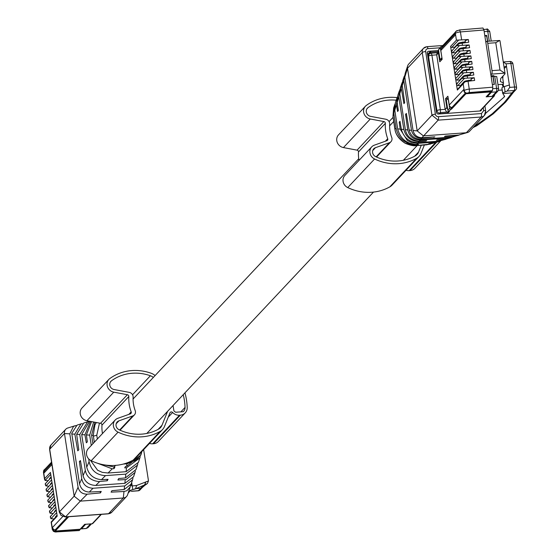 <?xml version="1.0" encoding="UTF-8"?>
<svg xmlns="http://www.w3.org/2000/svg" width="560" height="560" viewBox="0 0 560 560"><rect width="100%" height="100%" fill="white"/><g stroke="black" fill="none" stroke-linecap="round" stroke-linejoin="round"><path stroke-width="0.84" d="M56.203 509.649L54.649 511.308A3.024 0.763 171.2 0 0 54.537 511.56A3.024 0.763 171.2 0 0 54.719 511.77M49.819 511.07L49.651 512.386L50.148 513.212L53.193 513.485M48.118 480.711L45.073 480.445L44.632 478.646L50.449 472.451L57.211 516.145L51.401 522.34L52.444 529.088A4.256 1.071 171.2 0 0 52.29 529.438L51.149 522.074M50.666 516.537L50.498 517.846L50.995 518.679L54.04 518.945M45.633 468.783A2.8 2.576 43.2 0 0 43.897 471.562L44.107 472.906L44.73 470.792L51.744 463.33M55.181 529.893A2.8 2.576 43.2 0 1 52.542 527.415L52.444 529.088A2.8 2.576 -136.8 0 0 55.524 531.566L56.476 531.881L78.995 530.467M45.591 483.763L45.423 485.079L45.92 485.905L48.965 486.178M46.438 489.223L46.27 490.539L46.767 491.365L49.812 491.638M47.278 494.69L47.11 495.999L47.614 496.825L50.659 497.098M48.125 500.15L47.957 501.466L48.461 502.292L51.506 502.558M48.972 505.61L48.804 506.926L49.301 507.752L52.346 508.025M80.29 528.997L79.436 530.439M80.36 529.452L55.832 531.237A2.8 2.576 -136.8 0 1 52.752 528.752M85.659 524.258L81.494 528.78A2.8 0.833 85.8 0 1 81.284 528.892A2.8 0.833 85.8 0 1 80.794 528.465M55.363 504.189L53.802 505.855A3.024 0.763 171.2 0 0 53.69 506.107A3.024 0.763 171.2 0 0 53.872 506.31M51.135 476.882L49.574 478.541A3.024 0.763 171.2 0 0 49.469 478.793A3.024 0.763 171.2 0 0 49.644 479.003M51.975 482.342L50.421 484.001A3.024 0.763 171.2 0 0 50.309 484.253A3.024 0.763 171.2 0 0 50.491 484.463M52.822 487.802L51.261 489.468A3.024 0.763 171.2 0 0 51.156 489.72A3.024 0.763 171.2 0 0 51.331 489.93M53.669 493.269L52.108 494.928A3.024 0.763 171.2 0 0 52.003 495.18A3.024 0.763 171.2 0 0 52.185 495.383M54.516 498.729L52.955 500.388A3.024 0.763 171.2 0 0 52.85 500.64A3.024 0.763 171.2 0 0 53.025 500.85M57.05 515.116L55.496 516.775A3.024 0.763 171.2 0 0 55.384 517.027A3.024 0.763 171.2 0 0 55.566 517.237M91.077 523.866L85.666 524.328M68.719 516.726L55.272 531.041L80.066 529.235L84.679 524.328L92.141 523.789A1.12 1.029 43.2 0 0 92.792 523.481L101.374 514.346M67.459 516.817L55.104 529.97L55.272 531.041M51.723 463.211L45.892 469.56M45.759 469.567L45.591 468.496L51.562 462.14M466.725 75.81L466.62 75.152A3.024 0.763 171.2 0 0 463.288 76.188L460.306 79.359A3.024 0.763 171.2 0 0 460.201 79.618A3.024 0.763 171.2 0 0 460.376 79.821M466.62 75.152L470.393 74.599M467.838 74.781L467.971 75.663M460.257 79.996L456.876 80.129L455.679 79.135L456.519 84.595L457.387 83.454M469.553 69.132L466.193 69.377L466.333 70.294L463.113 70.994L461.489 72.947L473.389 72.289L470.218 73.472L470.512 75.369M455.182 47.222L451.801 47.362A1.12 1.029 -136.8 0 1 450.604 46.361L455.679 79.135A1.12 1.029 -136.8 0 1 455.924 78.288L462.175 71.631M473.389 72.289L473.809 74.991L463.953 76.454L462.336 78.407L474.236 77.749L471.065 78.932L471.359 80.829M461.104 85.456L457.716 85.596A1.12 1.029 -136.8 0 1 456.519 84.595L457.366 90.062L458.234 88.914M446.614 112.119L445.151 109.361L436.716 54.852L438.417 53.039A2.8 2.576 -136.8 0 1 438.746 51.317M448.161 98.049L447.629 98.616L445.494 98.77L446.852 107.555A2.8 2.576 43.2 0 0 447.706 109.193M445.494 98.77L447.881 96.229L449.239 105.014A2.8 2.576 43.2 0 0 451.78 107.478L451.136 108.164M449.239 105.014L463.708 89.607L463.918 90.944L464.226 90.615A4.256 1.071 -8.8 0 1 469.266 89.124L468.041 81.214L464.8 81.921L463.183 83.867L464.226 90.615A2.8 2.576 -136.8 0 0 467.306 93.1L466.998 93.429A2.8 2.576 -136.8 0 1 463.918 90.944M455.847 31.486A2.8 2.576 43.2 0 0 455.063 33.754L455.266 35.098L440.804 50.498L442.162 59.283L439.775 61.824L438.417 53.039M459.41 74.536L456.029 74.669L454.832 73.675L455.693 72.527M466.711 72.618L466.354 70.287L472.962 69.524L472.542 66.829L469.378 68.005L469.672 69.909M466.998 93.429L491.526 91.644L492.45 90.657L492.779 87.185L490.882 74.928L491.659 74.102A2.8 0.833 85.8 0 0 491.988 70.63L487.76 43.316L495.761 42.735L499.66 40.481L486.815 41.321A2.8 0.833 85.8 0 1 487.76 43.316M490.882 74.928L485.828 42.259L486.598 41.433A2.8 0.833 85.8 0 1 486.815 41.321M485.828 42.259L483.924 29.995L482.972 28L459.536 29.932L455.994 31.318A2.8 2.576 43.2 0 0 455.371 33.425L456.414 40.173L468.314 39.515L465.15 40.698L465.444 42.595M468.314 39.515L468.734 42.217L458.885 43.687L457.261 45.633L469.161 44.975L465.997 46.158L466.284 48.055M456.029 52.689L452.648 52.822L451.451 51.828L452.312 50.68M469.161 44.975L469.581 47.677L459.732 49.147L458.108 51.1L470.008 50.442L466.837 51.625L467.131 53.522M456.869 58.149L453.488 58.282L452.291 57.288L453.159 56.14M470.008 50.442L470.421 53.137L460.572 54.607L458.955 56.56L470.855 55.902L467.684 57.085L467.978 58.982M457.723 63.609L454.335 63.742L453.138 62.748L454.006 61.607M470.855 55.902L471.268 58.604L461.419 60.074L459.795 62.02L471.695 61.362L468.531 62.545L468.825 64.442M458.563 69.069L455.182 69.209L453.985 68.215L454.853 67.067M471.695 61.362L472.115 64.064L462.266 65.534L460.642 67.48L472.542 66.829M474.236 77.749L474.649 80.451L468.041 81.214M440.804 50.498A2.8 2.576 -136.8 0 1 441.427 48.391L455.077 33.852M437.115 52.983L436.716 54.852L431.914 55.202L440.356 109.711L445.151 109.361L446.852 107.555M441.63 59.85L441.518 59.164M491.988 70.63L499.989 70.042L504.714 73.15L504.819 74.102L504.714 73.15L491.659 74.102M491.022 75.831L493.689 75.635L493.094 76.272L496.713 76.524L498.61 88.788A2.8 0.707 171.2 0 0 496.594 88.417L494.697 76.153M504.819 74.102L500.703 78.484L500.374 81.501L503.475 83.048L503.349 84.238L497.973 84.63M505.05 73.563L499.996 40.901A6.44 1.617 171.2 0 0 499.66 40.481M484.792 35.588L486.773 35.441L486.374 35.868M487.676 41.258L486.773 35.441M493.094 76.272L494.361 84.441L492.38 84.581M487.144 95.781L487.284 96.684L491.463 92.239A2.8 0.833 -94.2 0 0 491.806 91.343M466.193 69.377L465.157 69.769A3.024 0.763 171.2 0 0 462.448 70.721L459.459 73.906A3.024 0.763 171.2 0 0 459.347 74.158A3.024 0.763 171.2 0 0 459.529 74.368M503.475 83.048L502.474 76.594M493.661 75.642L492.94 76.405L494.123 84.063A0.84 0.777 43.2 0 1 493.633 84.49M484.834 35.868L486.71 36.141L487.501 41.272M484.155 31.486L489.762 31.598L491.218 40.999M461.65 43.043L461.545 42.378L465.325 41.825M461.545 42.378A3.024 0.763 171.2 0 0 458.213 43.414L455.231 46.592A3.024 0.763 171.2 0 0 455.126 46.844A3.024 0.763 171.2 0 0 455.308 47.054M462.497 48.503L462.392 47.838A3.024 0.763 171.2 0 0 459.06 48.874L456.078 52.052A3.024 0.763 171.2 0 0 455.973 52.304A3.024 0.763 171.2 0 0 456.148 52.514M462.392 47.838L466.165 47.285M457.002 58.058L456.918 57.519L459.914 54.334A3.024 0.763 171.2 0 1 462.616 53.382L467.012 52.745M456.918 57.519A3.024 0.763 171.2 0 0 456.813 57.771A3.024 0.763 171.2 0 0 456.995 57.981M464.184 59.43L464.079 58.765A3.024 0.763 171.2 0 0 460.754 59.801L457.772 62.979A3.024 0.763 171.2 0 0 457.66 63.231A3.024 0.763 171.2 0 0 457.842 63.441M464.079 58.765L467.859 58.212M465.031 64.89L464.926 64.225A3.024 0.763 171.2 0 0 461.601 65.261L458.612 68.439A3.024 0.763 171.2 0 0 458.507 68.691A3.024 0.763 171.2 0 0 458.689 68.901M464.926 64.225L468.706 63.672M467.565 81.277L467.467 80.612A3.024 0.763 171.2 0 0 464.135 81.648L461.153 84.826A3.024 0.763 171.2 0 0 461.041 85.078A3.024 0.763 171.2 0 0 461.223 85.288M467.467 80.612L471.24 80.059M492.086 96.334L496.258 91.889L497.889 91.133L498.61 88.788A2.8 0.707 171.2 0 1 498.512 89.019L497.889 91.133L493.71 95.578L492.086 96.334L487.284 96.684M492.94 76.405L491.134 76.538M502.145 84.329L503.153 87.038M503.055 75.985L502.775 78.533M462.763 42.014L462.903 42.889M463.61 47.474L463.743 48.349M463.652 52.99L463.799 53.907M465.297 58.394L465.437 59.276M466.144 63.861L466.284 64.736M468.685 80.241L468.818 81.123M438.809 113.995L440.132 112.588L440.293 113.659L447.762 113.12L449.624 111.132L449.092 111.167A1.12 1.029 43.2 0 1 447.86 110.18L449.652 108.269A1.12 1.029 43.2 0 0 450.884 109.263L451.416 109.228L450.534 107.009M465.885 93.282L465.955 93.744L490.756 91.938L486.143 96.845L493.612 96.299A1.12 1.029 43.2 0 0 494.508 95.151L494.452 94.787M465.955 93.744L451.416 109.228M465.416 93.072L451.248 108.157M440.132 112.588L447.594 112.049L447.762 113.12M448.525 111.062L447.594 112.049M427.7 55.468L430.78 52.185L438.242 51.646L438.718 51.135M427.532 54.397L430.612 51.114L430.78 52.185M459.536 29.932L460.418 31.934A4.256 1.071 -8.8 0 0 455.371 33.425L441.896 47.754L441.735 46.683L441.203 46.718A1.12 1.029 43.2 0 0 440.3 47.866L441.924 57.771M441.455 48.363L441.364 47.789L441.896 47.754M430.612 51.114L438.081 50.575L438.242 51.646M438.557 50.064L438.081 50.575M441.735 46.683L455.259 32.277M449.652 108.269L448.119 98.364L446.327 100.268L447.86 110.18M440.552 47.026L438.508 49.777L440.041 59.682L441.112 59.605L442.057 58.597M440.041 59.682L441.833 57.778M76.027 425.53L73.542 426.349L69.804 433.853L78.064 487.179C79.198 491.806 82.236 494.144 87.178 494.179L80.325 501.13L74.158 496.167L64.463 433.517A5.6 5.159 -136.8 0 1 65.716 429.296A5.6 5.159 -136.8 0 1 67.725 428.015A5.6 5.159 -136.8 0 1 68.019 427.931M87.178 494.179L100.429 492.919L101.248 491.463L89.278 492.058C84.14 491.799 80.885 489.048 79.52 483.812L71.743 433.384L77.077 425.117L80.913 423.92L74.837 434.126L77.749 450.821L78.778 449.862L76.664 434.294L83.741 423.038L87.661 421.813L79.744 434.49L76.664 434.294M100.212 491.512L100.429 492.919M82.334 423.584L80.913 423.92M133.581 476.735L124.859 483.329L95.802 485.443C89.012 485.135 84.77 481.873 83.062 475.65L80.43 460.565L79.401 461.531L81.739 478.702C83.069 484.75 86.828 487.935 93.03 488.25L124.768 485.94L132.552 479.822L131.11 484.127L124.201 489.517L111.909 490.686L111.097 492.142L123.991 491.498L126.903 490.721L130.165 486.969L130.501 485.499M65.1 516.866A2.8 0.833 -94.2 0 0 65.345 516.971A2.8 0.833 -94.2 0 0 65.555 516.852L80.325 501.13L123.305 498.001A5.6 5.159 -136.8 0 0 126.553 496.482L111.79 512.204L108.325 513.842A2.8 0.833 -94.2 0 0 108.535 513.723A5.6 5.159 43.2 0 0 111.79 512.204M132.034 491.169L138.369 490.707L140.602 488.327A109.179 32.403 -94.2 0 1 143.591 485.751L145.866 484.162M128.002 493.472L127.624 494.662A5.6 5.159 -136.8 0 1 126.553 496.482M107.016 479.374L107.24 480.781L98.749 481.551C91.175 480.676 86.702 476.98 85.316 470.463L79.744 434.49M132.552 479.822L132.944 478.254M128.072 493.29L129.997 487.417M79.401 461.531L80.584 461.447M143.752 450.303L148.484 480.851L147.406 483.532L144.809 485.338A2.8 2.639 56.3 0 1 143.591 485.751M131.327 491.218L129.976 490.595M134.498 488.936L135.506 488.852L136.64 485.464L148.393 480.991M136.64 485.464L132.181 485.968L131.691 482.398M88.662 421.547L87.661 421.813M137.844 463.806L137.459 465.157L125.832 474.124L125.433 477.911L118.72 478.548L117.901 480.004L126.07 479.563L134.995 472.5L135.38 471.079M130.648 485.219L132.181 485.968L132.79 489.468L133.154 489.398M107.24 480.781L108.052 479.325L101.374 479.654C93.653 478.954 88.781 474.803 86.751 467.215M125.832 474.131L105.504 475.608L101.514 479.654M88.711 458.906L89.103 461.734C91.231 470.568 96.698 475.188 105.504 475.608M89.096 461.734L86.744 467.173L81.697 434.553L89.53 421.232M135.989 469.532L125.433 477.904M90.482 421.407L84.931 434.826L86.324 442.799L87.353 441.84L86.415 434.917L91.56 421.61M91.287 445.466L89.684 435.127L86.415 434.917M138.418 462.287L126.091 471.695L108.073 473.011M97.209 463.134L112.196 468.825L108.073 473.004L102.27 472.36L97.587 470.204L90.412 460.292M112.196 468.825L114.044 468.65L114.863 467.194L103.929 464.807M93.646 422.002L89.691 435.127M113.827 467.243L114.044 468.65M140.861 455L126.665 466.305L125.524 466.417L124.712 467.873L126.511 467.782L139.867 457.961L140.266 456.582M141.68 452.564L140.861 454.559L136.605 459.921L126.931 463.806L123.284 464.072M92.911 443.737L91.595 435.253L94.885 422.24M94.325 442.225L93.261 435.358L94.934 424.872L96.369 422.52M99.477 423.101L96.768 435.232L93.394 436.184M407.673 65.849L405.139 73.542L404.803 77.154L407.498 68.25A5.6 5.159 -136.8 0 1 407.673 65.849A5.6 5.159 -136.8 0 1 408.744 64.029L423.514 48.307A5.6 5.159 -136.8 0 1 426.762 46.788A2.8 0.833 -94.2 0 1 426.972 46.669L423.514 48.307A5.6 5.159 -136.8 0 0 422.261 52.528L407.498 68.25L417.193 130.9L423.353 135.87L466.333 132.741L481.103 117.019A5.6 5.159 43.2 0 0 484.351 115.493A5.6 5.159 43.2 0 0 485.604 111.272A2.8 0.707 171.2 0 0 485.702 111.041A2.8 0.707 171.2 0 0 483.686 110.677L481.432 113.547L438.452 116.676A2.8 0.833 85.8 0 1 438.123 120.148L421.946 137.718L434.812 136.864L421.512 138.285C416.227 138.194 412.888 135.534 411.509 130.312L403.788 80.479L404.803 75.012M481.39 109.697L481.159 110.656L480.508 110.957L437.85 114.065L436.618 113.071L427.231 52.458L428.134 51.31L430.605 51.128M421.946 137.718C417.144 137.529 414.183 135.114 413.056 130.473L404.803 77.154M485.548 113.414L504.28 96.964L504.637 96.425L502.838 93.555L511.973 92.89L514.213 90.503A2.8 0.833 -94.2 0 0 514.542 87.031L509.74 87.381L507.178 91.021L502.88 92.799L502.838 93.555M433.783 136.934L433.839 137.312M404.194 76.384L402.752 80.689L402.255 85.484L404.67 102.711L403.914 103.649L401.352 88.564L401.779 83.608L402.36 82.243M459.298 134.974L452.48 136.99L456.442 135.744L444.5 136.535L445.473 136.087L458.759 135.037L467.579 132.489M458.227 135.394L456.442 135.751M452.298 137.004L420.742 139.3L421.512 138.285M503.258 61.971L506.093 63.819L509.74 87.381M504.035 67.011L506.471 66.234L504.28 68.565M509.145 96.509L504.161 102.648L492.17 113.834L476 125.3L476.714 125.804L493.29 113.82L505.687 102.067L510.993 95.473A2.8 2.492 33.5 0 0 510.993 95.466L513.597 92.127A2.8 2.576 43.2 0 1 511.973 92.89A109.179 32.403 85.8 0 0 509.145 96.509A2.8 2.492 33.5 0 0 510.993 95.473M484.918 105.945L485.702 111.041L484.351 115.493L469.588 131.215A5.6 5.159 -136.8 0 1 467.579 132.496A5.6 5.159 -136.8 0 1 466.333 132.741L458.759 135.037M452.963 136.927L449.232 137.935L420.175 140.049C413.413 139.713 409.269 136.339 407.75 129.92L405.566 114.359L406.329 113.421L409.157 130.067C410.662 135.926 414.519 139.006 420.742 139.3M425.67 140.679L425.733 141.057L426.706 140.609L418.46 141.113C411.103 140.021 406.735 136.206 405.363 129.668L399.791 93.702L401.352 88.564M502.684 93.268L501.893 88.179A5.6 1.407 171.2 0 1 502.096 87.71A5.6 1.407 171.2 0 1 504.301 86.597L509.369 84.973M501.893 88.179A5.6 1.407 171.2 0 0 501.963 88.347L502.698 93.086M502.88 92.799L502.754 93.436M475.083 125.363L476 125.3L473.725 126.756M400.344 87.899L399.791 93.702M405.566 114.359L406.476 114.296M446.642 138.964L443.037 139.839L436.394 140.28L437.367 139.832L445.781 139.132L451.556 137.473M425.733 141.057L418.852 141.603C410.907 141.134 405.909 137.123 403.851 129.556M445.641 139.321L438.508 141.19L418.18 142.667L418.999 141.589M440.335 140.924L435.673 142.051L417.655 143.367L411.887 142.681L407.274 140.448L400.204 129.136L399.231 122.22L399.994 121.275L401.352 129.255C403.732 137.809 409.346 142.282 418.18 142.667M403.851 129.514L398.797 96.901L399.924 89.432M397.929 95.095L397.18 102.34L398.335 110.565L397.572 111.51L396.438 104.804L397.46 96.705M417.564 144.424L417.627 144.809L418.6 144.354L416.801 144.473C406.686 143.927 400.309 138.747 397.677 128.933L394.786 110.257L396.438 104.804M399.231 122.22L400.141 122.157M396.991 97.902L395.43 102.55L394.786 110.257M433.951 142.961L429.394 143.955L428.288 144.032L429.261 143.577L434.896 142.695L439.026 141.4M433.111 143.255L426.482 144.844L415.94 145.607L405.349 143.311C398.776 138.817 395.29 133.903 394.898 128.583L392.98 116.214L393.624 107.947L395.031 103.929M417.627 144.809L416.486 144.893C405.377 144.151 398.608 138.761 396.186 128.716L393.82 113.442L394.527 105.238M393.169 117.418L393.113 117.047M397.089 97.615A47.593 43.841 43.2 0 0 366.303 105.441A7.84 7.224 43.2 0 0 365.393 106.253L338.541 134.834A7.84 7.224 43.2 0 0 337.225 142.373A7.84 7.224 43.2 0 0 343.448 147.581L357.056 150.15A1.68 1.547 43.2 0 1 358.498 151.956A38.073 35.07 43.2 0 0 358.988 160.412M358.498 151.956L385.343 123.368A38.073 35.07 43.2 0 0 387.716 138.726A1.68 1.547 43.2 0 1 386.862 140.7L374.346 145.166A7.84 7.224 43.2 0 0 371.686 146.895A7.84 7.224 43.2 0 0 374.591 158.991A47.593 43.841 43.2 0 0 416.654 158.284A11.76 10.829 43.2 0 0 419.041 156.415A11.76 10.829 43.2 0 0 421.036 153.279L424.368 145.012M371.686 146.895L344.834 175.483A7.84 7.224 43.2 0 0 347.746 187.579A47.593 43.841 43.2 0 0 389.809 186.872A11.76 10.829 43.2 0 0 392.189 185.003L419.041 156.415M406.042 170.254A8.4 7.735 43.2 0 0 409.206 170.646L435.694 142.443M440.727 140.833L414.925 168.301A8.4 7.735 43.2 0 1 410.046 170.583L409.206 170.646M437.199 141.974A8.4 7.735 43.2 0 0 440.202 140.973M365.393 106.253A7.84 7.224 43.2 0 0 364.077 113.785A7.84 7.224 43.2 0 0 370.293 119L383.901 121.562A1.68 1.547 43.2 0 1 385.343 123.368M421.288 145.236L418.516 152.11A8.96 8.253 43.2 0 1 416.997 154.497A8.96 8.253 43.2 0 1 415.184 155.918A44.793 41.258 43.2 0 1 375.592 156.59A5.04 4.641 43.2 0 1 373.723 148.813A5.04 4.641 43.2 0 1 375.431 147.7L389.438 142.702A4.48 4.123 43.2 0 0 390.957 141.715A4.48 4.123 43.2 0 0 391.727 137.452A33.593 30.947 43.2 0 1 389.648 124.04A4.48 4.123 43.2 0 0 385.798 119.231L370.58 116.361A5.04 4.641 43.2 0 1 366.583 113.015A5.04 4.641 43.2 0 1 367.43 108.164A5.04 4.641 43.2 0 1 368.018 107.646A44.793 41.258 43.2 0 1 396.221 100.198M155.106 375.557A11.76 10.829 43.2 0 0 151.116 373.233A47.593 43.841 43.2 0 0 109.774 378.595A7.84 7.224 43.2 0 0 108.864 379.407L82.012 407.988A7.84 7.224 43.2 0 0 80.696 415.527A7.84 7.224 43.2 0 0 86.919 420.735L100.527 423.304A1.68 1.547 43.2 0 1 101.969 425.11A38.073 35.07 43.2 0 0 102.459 433.566M101.969 425.11L128.814 396.522A38.073 35.07 43.2 0 0 131.187 411.88A1.68 1.547 43.2 0 1 130.333 413.854L117.817 418.32A7.84 7.224 43.2 0 0 115.157 420.049A7.84 7.224 43.2 0 0 118.062 432.145A47.593 43.841 43.2 0 0 160.125 431.438A11.76 10.829 43.2 0 0 162.512 429.569A11.76 10.829 43.2 0 0 164.507 426.433L169.995 412.825A1.68 1.547 43.2 0 1 172.634 412.475A8.4 7.735 43.2 0 0 179.529 415.212L180.362 415.156A8.4 7.735 43.2 0 0 185.241 412.874A8.4 7.735 43.2 0 0 187.208 407.512A64.246 59.185 43.2 0 0 184.954 392.847M115.157 420.049L88.305 448.637A7.84 7.224 43.2 0 0 91.217 460.733A47.593 43.841 43.2 0 0 133.28 460.019A11.76 10.829 43.2 0 0 135.66 458.157L162.512 429.569M149.513 443.408A8.4 7.735 43.2 0 0 152.677 443.8L179.529 415.212M185.241 412.874L158.396 441.455A8.4 7.735 43.2 0 1 153.517 443.737L152.677 443.8M108.864 379.407A7.84 7.224 43.2 0 0 107.548 386.939A7.84 7.224 43.2 0 0 113.764 392.154L127.372 394.716A1.68 1.547 43.2 0 1 128.814 396.522M167.622 411.306L161.987 425.264A8.96 8.253 43.2 0 1 160.468 427.651A8.96 8.253 43.2 0 1 158.655 429.072A44.793 41.258 43.2 0 1 119.063 429.744A5.04 4.641 43.2 0 1 117.194 421.967A5.04 4.641 43.2 0 1 118.902 420.854L132.909 415.856A4.48 4.123 43.2 0 0 134.428 414.869A4.48 4.123 43.2 0 0 135.198 410.606A33.593 30.947 43.2 0 1 133.119 397.194A4.48 4.123 43.2 0 0 129.269 392.385L114.051 389.515A5.04 4.641 43.2 0 1 110.054 386.169A5.04 4.641 43.2 0 1 110.901 381.318A5.04 4.641 43.2 0 1 111.489 380.8A44.793 41.258 43.2 0 1 150.395 375.753A8.96 8.253 43.2 0 1 153.342 377.44M173.061 405.51L173.824 410.431A1.12 1.029 43.2 0 0 174.132 411.054A6.16 5.67 43.2 0 0 175.658 412.244L183.239 411.698A6.16 5.67 43.2 0 0 183.61 411.341A6.16 5.67 43.2 0 0 185.052 407.407A62.006 57.12 43.2 0 0 183.246 394.667M54.649 511.308L54.733 511.847M50.148 513.212L55.825 507.171M56.665 512.638L50.995 518.679M51.933 464.569L44.107 472.906M44.38 469.63A2.8 2.576 43.2 0 0 43.589 471.898L43.897 471.562M44.527 469.455L43.435 472.248A4.256 1.071 171.2 0 1 43.589 471.898L44.632 478.646M52.542 527.415L62.762 516.537M44.576 479.619L43.435 472.248A4.256 1.071 171.2 0 0 43.687 472.542M45.073 480.445L50.75 474.404M45.92 485.905L51.597 479.864M46.767 491.365L52.437 485.324M47.614 496.825L53.284 490.784M48.461 502.292L54.131 496.251M49.301 507.752L54.978 501.711M56.476 531.881A2.8 0.917 86.4 0 1 56.238 532A2.8 0.917 86.4 0 1 55.944 531.881M81.494 528.78L86.289 528.43A2.8 0.833 85.8 0 1 86.079 528.542A2.8 0.833 85.8 0 1 85.855 528.458M81.284 528.892L86.079 528.542L87.92 527.667L86.289 528.43L90.468 523.985M53.879 506.387L53.802 505.855M49.574 478.541L49.658 479.08M50.421 484.001L50.505 484.54M51.345 490.007L51.261 489.468M52.108 494.928L52.192 495.46M52.955 500.388L53.039 500.927M55.496 516.775L55.58 517.314M100.982 514.374L92.141 523.789M463.379 76.769L463.288 76.188M460.306 79.359L460.39 79.898M463.442 73.136L456.876 80.129M464.289 78.596L457.716 85.596M457.366 90.062L463.183 83.867M450.604 46.361L456.414 40.173M461.643 39.851L460.418 31.934L483.924 29.995M458.367 40.362L451.801 47.362M462.483 45.311L462.126 42.98M459.214 45.829L452.648 52.822M463.33 50.771L462.973 48.44M460.061 51.289L453.488 58.282M464.177 56.231L463.813 53.9M460.908 56.749L454.335 63.742M465.024 61.698L464.66 59.367M461.748 62.209L455.182 69.209M465.871 67.158L465.507 64.827M462.595 67.676L456.029 74.669M467.558 78.078L467.201 75.754M492.45 90.657L469.028 92.589A2.8 0.742 -94.7 0 0 469.266 89.124L492.779 87.185M457.625 30.555A2.8 2.576 43.2 0 0 455.994 31.318L455.686 31.647M499.989 70.042L495.761 42.735M489.272 41.139L487.739 31.227L486.787 29.232C486.997 28.42 487.984 29.204 489.762 31.598M467.306 93.1L469.028 92.589M492.884 88.69L496.594 88.417A2.8 0.833 -94.2 0 1 496.258 91.889L491.463 92.239M436.345 111.335L436.94 110.698L428.505 56.189A2.8 0.707 -8.8 0 1 431.914 55.202A2.8 0.833 -94.2 0 0 430.969 53.2A2.8 0.833 -94.2 0 0 430.759 53.319L429.128 54.075L427.714 55.587M439.579 113.183A2.8 2.576 43.2 0 1 436.94 110.698A2.8 0.707 -8.8 0 1 440.356 109.711A2.8 0.833 85.8 0 1 440.307 112.574M427.91 56.826L429.128 54.075L430.969 53.2L437.346 52.738M466.291 70.294L466.158 69.412M465.157 69.769L465.262 70.455M462.448 70.721L462.539 71.302M459.543 74.445L459.459 73.906M502.173 89.999L498.526 90.265M458.304 43.995L458.213 43.414M455.231 46.592L455.315 47.131M459.151 49.455L459.06 48.874M456.078 52.052L456.162 52.591M463.757 53.907L463.624 53.032M462.616 53.382L462.721 54.068M459.914 54.334L459.998 54.915M460.845 60.382L460.754 59.801M457.772 62.979L457.856 63.518M461.685 65.842L461.601 65.261M458.612 68.439L458.696 68.978M464.226 82.229L464.135 81.648M461.153 84.826L461.237 85.365M503.216 84.252L503.615 86.842L503.209 84.252M450.884 109.263L449.092 111.167M493.612 96.299L479.794 111.013M438.508 49.777L440.3 47.866M69.804 433.853L64.463 433.517L49.7 449.239A5.6 5.159 -136.8 0 1 50.946 445.018L65.716 429.296M49.763 449.666A2.8 0.707 -8.8 0 1 49.595 449.47A2.8 0.707 -8.8 0 1 49.7 449.239L59.395 511.889A2.8 0.707 171.2 0 0 59.297 512.12A2.8 0.707 171.2 0 0 59.479 512.323M78.064 487.179L74.158 496.167L59.395 511.889L65.555 516.852L108.535 513.723L123.305 498.001L123.991 491.498M74.844 434.182L71.806 433.986M108.101 513.758A2.8 0.833 -94.2 0 0 108.325 513.842L65.345 516.971L61.061 515.431L59.297 512.12L49.595 449.47L50.946 445.018M93.03 488.25L89.278 492.058M124.579 485.954L124.201 489.51M144.809 485.338L142.233 487.564A2.8 2.576 43.2 0 1 140.602 488.327L136.024 488.656M81.739 478.702L79.52 483.812M85.316 470.463L83.062 475.65M146.237 484.106L147.406 483.532M145.908 484.071L144.536 484.946L145.908 481.817M130.991 484.456L132.034 484.652M99.687 481.502L95.802 485.443M125.251 479.64L124.859 483.329M142.233 487.564L139.993 489.944A2.8 2.576 -136.8 0 1 138.369 490.707A2.8 0.833 85.8 0 1 138.152 490.819A2.8 0.833 85.8 0 1 137.928 490.742M84.931 434.826L81.704 434.616M126.511 467.782L126.091 471.695M126.931 463.806L126.665 466.305M115.605 465.374L113.75 467.243M135.919 457.884L136.605 459.921M126.707 463.015L126.462 463.841M93.261 435.358L91.595 435.253M96.768 435.232L97.356 439.005M442.827 45.514L426.972 46.669A2.8 0.833 -94.2 0 1 427.924 48.671A2.8 2.576 43.2 0 0 425.67 51.541A2.8 0.707 171.2 0 0 422.261 52.528L431.956 115.178L417.193 130.9L413.056 130.473M427.924 48.671L439.817 47.803M481.432 113.547A2.8 0.833 85.8 0 1 481.103 117.019L438.123 120.148L431.956 115.178A2.8 0.707 -8.8 0 1 435.372 114.191L425.67 51.541M435.372 114.191A2.8 2.576 43.2 0 0 438.452 116.676M483.231 107.744L483.686 110.677M504.035 95.396L504.28 96.964M402.262 85.54L403.795 80.479M481.404 109.809L480.319 110.971M428.134 51.31L427.217 52.276M409.157 130.067L411.509 130.312M405.363 129.668L407.75 129.92M506.093 63.819L510.895 63.476L514.542 87.031A2.8 0.707 171.2 0 1 516.565 87.402A2.8 0.707 171.2 0 1 516.46 87.633A2.8 2.576 -136.8 0 1 514.213 90.503L507.178 91.021M504.196 102.606L505.687 102.067M492.17 113.841L493.29 113.82M419.377 141.099L420.175 140.049M444.934 139.237L449.232 137.935M512.813 64.071A2.8 0.707 171.2 0 0 512.918 63.84A2.8 0.707 171.2 0 0 510.895 63.476A2.8 0.833 -94.2 0 0 509.943 61.474A2.8 0.833 -94.2 0 0 509.733 61.586M504.301 86.597L505.085 91.686M438.508 141.19L442.918 139.853M401.345 129.255L403.844 129.514M397.18 102.34L398.811 96.964M397.67 128.87L400.204 129.136M416.801 144.473L417.655 143.36M431.116 143.437L435.673 142.051M426.482 144.844L429.394 143.955M415.94 145.607L416.486 144.893M394.954 128.94L394.898 128.576L396.186 128.716M392.98 116.214L393.82 113.442M394.828 128.128L394.772 127.757M385.364 141.232L387.716 138.726M347.746 187.579L374.591 158.991M389.809 186.872L416.654 158.284M410.046 170.583L436.8 142.1M343.448 147.581L370.293 119M357.056 150.15L383.901 121.562M414.68 156.198L418.516 152.11M372.715 150.591L375.431 147.7M376.152 156.849L389.438 142.702M366.947 108.787L368.018 107.646M389.074 121.611L393.057 117.369M128.835 414.386L131.187 411.88M91.217 460.733L118.062 432.145M133.28 460.019L160.125 431.438M168.259 417.13L172.634 412.475M153.517 443.737L180.362 415.156M86.919 420.735L113.764 392.154M100.527 423.304L127.372 394.716M158.151 429.352L161.987 425.264M116.186 423.745L118.902 420.854M119.623 430.003L132.909 415.856M110.418 381.941L111.489 380.8M132.545 394.765L150.395 375.753M180.866 411.866L185.052 407.407M146.832 433.44L373.492 192.087M403.361 160.286L417.214 145.53M133.07 399.021L358.736 158.732M389.599 125.867L393.701 121.506M54.537 511.56L54.607 511.98M55.447 504.728L49.483 511.077M49.462 511.154L49.651 512.386M56.287 510.188L50.323 516.537M45.234 483.84L45.423 485.079M46.074 489.307L46.27 490.539M46.921 494.767L47.117 495.999M47.768 500.227L47.957 501.466M48.615 505.687L48.804 506.926M50.302 516.614L50.498 517.846M52.29 529.438L53.431 531.335L55.16 531.979L79.219 530.551M57.134 515.655L51.17 522.004M54.6 499.268L48.636 505.617M51.219 477.421L45.255 483.77M52.059 482.881L46.095 489.23M52.906 488.341L46.942 494.69M53.753 493.801L47.789 500.157M53.753 506.527L53.69 506.107M87.92 527.667L91.518 523.831M49.469 478.793L49.532 479.213M50.309 484.253L50.379 484.673M51.219 490.14L51.156 489.72M52.003 495.18L52.066 495.6M52.85 500.64L52.913 501.06M55.384 517.027L55.447 517.447M460.264 80.038L460.201 79.618M463.064 77.056L456.771 83.755M438.739 51.254L437.08 53.018M463.869 82.558L457.618 89.215M461.328 66.171L455.077 72.828M483.826 29.449L486.787 29.232M457.947 44.324L451.696 50.981M458.794 49.791L452.543 56.441M459.641 55.251L453.39 61.908M460.488 60.711L454.237 67.368M459.347 74.158L459.417 74.578M455.189 47.264L455.126 46.844M456.036 52.724L455.973 52.304M456.813 57.771L456.876 58.191M457.73 63.651L457.66 63.231M458.57 69.111L458.507 68.691M461.111 85.498L461.041 85.078M502.18 90.041L498.547 90.3M480.186 110.985L494.263 95.998M74.809 425.824L67.725 428.022M129.759 488.18L130.165 486.969M144.536 484.946L135.506 488.852M134.995 472.5L133.525 476.903M135.499 488.859L130.627 490.168L128.086 493.255M131.712 491.295L138.152 490.819A2.8 2.8 0 0 0 139.993 489.944M137.459 465.157L135.926 469.728M139.867 457.961L138.313 462.609M141.666 452.599L140.77 455.273M400.302 88.011L401.779 83.608M513.597 92.127L515.837 89.747A2.8 2.8 0 0 0 516.565 87.402L512.918 63.84A2.8 2.8 0 0 0 509.943 61.474L503.496 61.943M472.997 127.589L476.714 125.804M397.845 95.354L399.371 90.783M393.624 107.947L393.036 117.243L394.821 128.772C395.605 134.568 399.091 139.419 405.279 143.325C410.459 145.404 414.134 146.16 416.318 145.6L430.423 144.102M376.565 157.038L390.957 141.715M120.036 430.192L134.428 414.869"/></g></svg>

